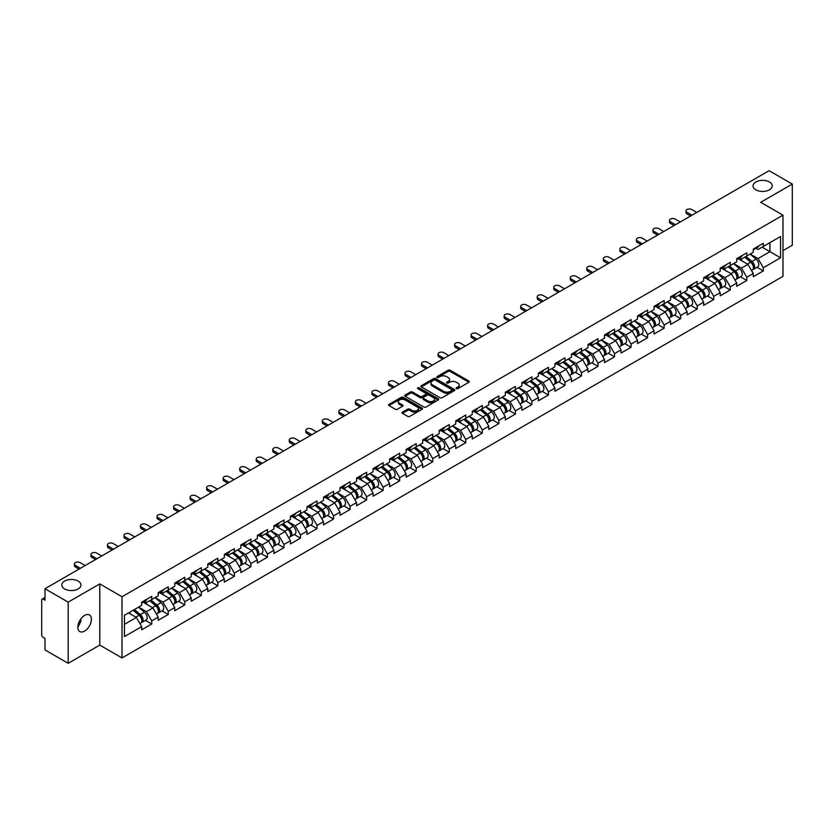 <?xml version="1.0" encoding="UTF-8"?>
<svg xmlns="http://www.w3.org/2000/svg" width="834" height="834" viewBox="0 0 834 834"><rect width="100%" height="100%" fill="white"/><g stroke="black" fill="none" stroke-linecap="round" stroke-linejoin="round"><path stroke-width="1.25" d="M755.854 189.829A9.591 5.536 180 0 1 753.039 185.919A9.591 5.536 180 0 1 758.961 180.801A9.591 5.536 180 0 1 769.417 182A9.591 5.536 180 0 1 772.221 185.919A9.591 5.536 180 0 1 766.3 191.028A9.591 5.536 180 0 1 755.854 189.829M64.583 588.929A9.591 5.536 180 0 1 61.779 585.009A9.591 5.536 180 0 1 67.7 579.901A9.591 5.536 180 0 1 78.146 581.1A9.591 5.536 180 0 1 80.961 585.009A9.591 5.536 180 0 1 75.039 590.128A9.591 5.536 180 0 1 64.583 588.929M456.396 388.634A1.032 0.594 0 0 0 457.845 388.634L468.896 382.253A1.47 0.844 0 0 0 469.333 381.649A1.47 0.844 0 0 0 468.896 381.055L450.183 370.244A1.47 0.844 0 0 0 448.098 370.244L437.047 376.624A1.032 0.594 0 0 0 438.507 377.468L439.935 376.634A4.702 2.721 0 0 1 446.586 376.634L448.15 377.541A4.702 2.721 0 0 1 449.526 379.46A4.702 2.721 0 0 1 448.15 381.378L446.722 382.212A1.032 0.594 0 0 0 448.181 383.046L449.609 382.222A4.702 2.721 0 0 1 456.261 382.222L457.824 383.119A4.702 2.721 0 0 1 459.2 385.047A4.702 2.721 0 0 1 457.824 386.966L456.396 387.789A1.032 0.594 0 0 0 456.396 388.634L456.396 387.789M80.794 618.984L80.961 621.142L77.833 627.512M84.609 615.419A9.591 5.536 -60 0 1 89.405 614.939A9.591 5.536 -60 0 1 90.875 622.623A9.591 5.536 -60 0 1 84.609 631.077A9.591 5.536 -60 0 1 79.814 631.557A9.591 5.536 -60 0 1 78.344 623.863A9.591 5.536 -60 0 1 84.609 615.419M402.436 412.152A1.47 0.844 0 0 0 402.009 412.757A1.47 0.844 0 0 0 402.436 413.362L407.69 416.385A1.47 0.844 0 0 0 409.775 416.385L422.046 409.306A1.47 0.844 0 0 0 422.473 408.702A1.47 0.844 0 0 0 422.046 408.107L403.322 397.297A1.47 0.844 0 0 0 401.248 397.297L388.967 404.375A1.47 0.844 0 0 0 388.54 404.98A1.47 0.844 0 0 0 388.967 405.585L395.316 409.244A1.47 0.844 0 0 0 397.401 409.244L402.645 406.21A1.47 0.844 0 0 0 403.083 405.616A1.47 0.844 0 0 0 402.645 405.011L399.507 403.197A3.93 2.273 0 0 1 398.35 401.592A3.93 2.273 0 0 1 400.779 399.486A3.93 2.273 0 0 1 405.063 399.986L417.396 407.096A3.93 2.273 0 0 1 418.543 408.702A3.93 2.273 0 0 1 416.114 410.797A3.93 2.273 0 0 1 411.829 410.307L409.775 409.119A1.47 0.844 0 0 0 407.69 409.119L402.436 412.152L402.436 413.362L407.69 410.349L407.69 409.119M99.767 583.915L68.19 602.138L44.984 588.741L769.094 170.689L792.3 184.085L760.723 202.308L782.98 215.162L122.014 596.758L99.767 583.915L99.767 645.089L122.014 657.932L122.014 596.758M440.039 397.714A1.47 0.844 0 0 0 442.114 397.714L454.394 390.625A1.47 0.844 0 0 0 454.822 390.031A1.47 0.844 0 0 0 454.394 389.426L435.671 378.615A1.47 0.844 0 0 0 433.586 378.615L421.316 385.704A1.47 0.844 0 0 0 420.889 386.309A1.47 0.844 0 0 0 421.316 386.903L440.039 397.714M418.136 388.853A1.032 0.594 0 0 1 419.189 388.998L438.194 399.976L425.945 407.055A1.47 0.844 0 0 1 423.87 407.055L405.147 396.244L410.401 393.231L410.401 392.011L405.147 395.045A1.47 0.844 0 0 0 404.709 395.639A1.47 0.844 0 0 0 405.147 396.244L405.147 395.045M410.401 393.231A1.47 0.844 0 0 1 412.476 393.231L412.476 392.011A1.47 0.844 0 0 0 410.401 392.011M412.476 392.011L420.065 396.39A1.47 0.844 0 0 0 422.15 396.39L425.632 394.378A1.47 0.844 0 0 0 426.059 393.784A1.47 0.844 0 0 0 425.632 393.179L417.73 388.613A1.032 0.594 0 0 1 419.189 387.779L438.215 398.767A1.47 0.844 0 0 1 438.653 399.361A1.47 0.844 0 0 1 438.215 399.966L438.215 398.767M122.014 657.932L782.98 276.335L782.98 215.162M145.45 620.381L151.736 624.009L151.736 620.83L146.44 611.656L138.6 607.131M151.736 624.009L141.665 629.826L141.665 626.647L124.454 636.582L124.454 615.294L141.665 605.359L141.665 602.169L151.736 596.362L151.736 599.542L158.199 595.81L158.199 592.63L168.27 586.823L168.27 590.003L174.733 586.271L174.733 583.091L184.794 577.274L184.794 580.454L191.257 576.721L191.257 573.542L201.328 567.735L201.328 570.915L207.791 567.183L207.791 564.003L217.851 558.186L217.851 561.365L224.315 557.633L224.315 554.454L234.385 548.647L234.385 551.827L240.849 548.094L240.849 544.915L250.909 539.098L250.909 542.288L257.372 538.556L257.372 535.376L267.443 529.559L267.443 532.738L273.906 529.006L273.906 525.827L283.967 520.02L283.967 523.199L290.43 519.467L290.43 516.288L300.501 510.471L300.501 513.65L306.964 509.918L306.964 506.738L317.035 500.932L317.035 504.111L323.488 500.379L323.488 497.2L333.558 491.382L333.558 494.572L340.022 490.84L340.022 487.661L350.092 481.844L350.092 485.023L356.556 481.291L356.556 478.111L366.616 472.305L366.616 475.484L373.079 471.752L373.079 468.572L383.15 462.755L383.15 465.935L389.614 462.203L389.614 459.023L399.674 453.216L399.674 456.396L406.137 452.664L406.137 449.484L416.208 443.667L416.208 446.857L422.671 443.125L422.671 439.935L432.731 434.128L432.731 437.308L439.195 433.576L439.195 430.396L449.265 424.589L449.265 427.769L455.729 424.037L455.729 420.857L465.789 415.04L465.789 418.22L472.252 414.488L472.252 411.308L482.323 405.501L482.323 408.681L488.787 404.949L488.787 401.769L498.847 395.952L498.847 399.142L505.31 395.41L505.31 392.22L515.381 386.413L515.381 389.593L521.844 385.861L521.844 382.681L531.915 376.874L531.915 380.054L538.378 376.322L538.378 373.142L548.438 367.325L548.438 370.504L554.902 366.772L554.902 363.593L564.972 357.786L564.972 360.966L571.436 357.233L571.436 354.054L581.496 348.237L581.496 351.427L587.96 347.695L587.96 344.505L598.03 338.698L598.03 341.877L604.494 338.145L604.494 334.966L614.554 329.159L614.554 332.339L621.017 328.606L621.017 325.427L631.088 319.61L631.088 322.789L637.551 319.057L637.551 315.877L647.611 310.071L647.611 313.25L654.075 309.518L654.075 306.339L664.145 300.521L664.145 303.701L670.609 299.979L670.609 296.789L680.669 290.983L680.669 294.162L687.133 290.43L687.133 287.25L697.203 281.444L697.203 284.623L703.667 280.891L703.667 277.712L713.737 271.894L713.737 275.074L720.201 271.342L720.201 268.162L730.261 262.356L730.261 265.535L736.724 261.803L736.724 258.623L746.795 252.806L746.795 255.986L753.258 252.254L753.258 249.074L763.319 243.267L763.319 246.447L780.541 236.502L780.541 257.8L763.319 267.735L758.023 258.561L750.183 254.036M757.032 267.287L763.319 270.914L763.319 267.735M763.319 270.914L753.258 276.732L753.258 273.552L746.795 277.284L741.489 268.1L733.649 263.575M740.509 276.836L746.795 280.464L746.795 277.284M746.795 280.464L736.724 286.271L736.724 283.091L730.261 286.823L724.965 277.649L717.125 273.114M723.975 286.375L730.261 290.003L730.261 286.823M730.261 290.003L720.201 295.82L720.201 292.63L713.737 296.362L708.431 287.188L700.591 282.663M707.451 295.914L713.737 299.542L713.737 296.362M713.737 299.542L703.667 305.359L703.667 302.179L697.203 305.911L691.907 296.737L684.068 292.202M690.917 305.463L697.203 309.091L697.203 305.911M697.203 309.091L687.133 314.898L687.133 311.718L680.669 315.45L675.373 306.276L667.534 301.752M674.383 315.002L680.669 318.63L680.669 315.45M680.669 318.63L670.609 324.447L670.609 321.267L664.145 324.999L658.85 315.815L651.01 311.291M657.859 324.551L664.145 328.179L664.145 324.999M664.145 328.179L654.075 333.986L654.075 330.806L647.611 334.538L642.316 325.364L634.476 320.84M641.325 334.09L647.611 337.718L647.611 334.538M647.611 337.718L637.551 343.535L637.551 340.345L631.088 344.077L625.792 334.903L617.952 330.379M624.802 343.629L631.088 347.267L631.088 344.077M631.088 347.267L621.017 353.074L621.017 349.894L614.554 353.626L609.258 344.452L601.418 339.918M608.267 353.178L614.554 356.806L614.554 353.626M614.554 356.806L604.494 362.613L604.494 359.433L598.03 363.165L592.734 353.991L584.884 349.467M591.744 362.717L598.03 366.345L598.03 363.165M598.03 366.345L587.96 372.162L587.96 368.982L581.496 372.715L576.2 363.53L568.361 359.006M575.21 372.266L581.496 375.894L581.496 372.715M581.496 375.894L571.436 381.701L571.436 378.521L564.972 382.253L559.666 373.079L551.827 368.555M558.686 381.805L564.972 385.433L564.972 382.253M564.972 385.433L554.902 391.25L554.902 388.06L548.438 391.792L543.143 382.618L535.303 378.094M542.152 391.344L548.438 394.982L548.438 391.792M548.438 394.982L538.378 400.789L538.378 397.609L531.915 401.342L526.608 392.168L518.769 387.633M525.629 400.893L531.915 404.521L531.915 401.342M531.915 404.521L521.844 410.328L521.844 407.148L515.381 410.881L510.085 401.707L502.245 397.182M509.094 410.432L515.381 414.06L515.381 410.881M515.381 414.06L505.31 419.877L505.31 416.698L498.847 420.43L493.551 411.245L485.711 406.721M492.56 419.982L498.847 423.609L498.847 420.43M498.847 423.609L488.787 429.416L488.787 426.237L482.323 429.969L477.027 420.795L469.188 416.27M476.037 429.52L482.323 433.148L482.323 429.969M482.323 433.148L472.252 438.965L472.252 435.775L465.789 439.508L460.493 430.334L452.654 425.809M459.503 439.059L465.789 442.698L465.789 439.508M465.789 442.698L455.729 448.504L455.729 445.325L449.265 449.057L443.969 439.883L436.13 435.348M442.979 448.609L449.265 452.236L449.265 449.057M449.265 452.236L439.195 458.043L439.195 454.864L432.731 458.596L427.435 449.422L419.596 444.897M426.445 458.147L432.731 461.775L432.731 458.596M432.731 461.775L422.671 467.593L422.671 464.413L416.208 468.145L410.912 458.961L403.062 454.436M409.921 467.697L416.208 471.325L416.208 468.145M416.208 471.325L406.137 477.131L406.137 473.952L399.674 477.684L394.378 468.51L386.538 463.985M393.387 477.236L399.674 480.864L399.674 477.684M399.674 480.864L389.614 486.681L389.614 483.501L383.15 487.223L377.844 478.049L370.004 473.524M376.864 486.775L383.15 490.413L383.15 487.223M383.15 490.413L373.079 496.22L373.079 493.04L366.616 496.772L361.32 487.598L353.48 483.063M360.33 496.324L366.616 499.952L366.616 496.772M366.616 499.952L356.556 505.758L356.556 502.579L350.092 506.311L344.786 497.137L336.946 492.613M343.806 505.863L350.092 509.491L350.092 506.311M350.092 509.491L340.022 515.308L340.022 512.128L333.558 515.86L328.262 506.676L320.423 502.151M327.272 515.412L333.558 519.04L333.558 515.86M333.558 519.04L323.488 524.847L323.488 521.667L317.035 525.399L311.728 516.225L303.889 511.701M310.738 524.951L317.035 528.579L317.035 525.399M317.035 528.579L306.964 534.396L306.964 531.216L300.501 534.938L295.205 525.764L287.365 521.24M294.214 534.49L300.501 538.128L300.501 534.938M300.501 538.128L290.43 543.935L290.43 540.755L283.967 544.487L278.671 535.313L270.831 530.778M277.68 544.039L283.967 547.667L283.967 544.487M283.967 547.667L273.906 553.474L273.906 550.294L267.443 554.026L262.147 544.852L254.307 540.328M261.157 553.578L267.443 557.206L267.443 554.026M267.443 557.206L257.372 563.023L257.372 559.843L250.909 563.576L245.613 554.401L237.773 549.867M244.623 563.127L250.909 566.755L250.909 563.576M250.909 566.755L240.849 572.562L240.849 569.382L234.385 573.114L229.089 563.94L221.239 559.416M228.099 572.666L234.385 576.294L234.385 573.114M234.385 576.294L224.315 582.111L224.315 578.932L217.851 582.664L212.555 573.479L204.716 568.955M211.565 582.215L217.851 585.843L217.851 582.664M217.851 585.843L207.791 591.65L207.791 588.47L201.328 592.203L196.032 583.029L188.182 578.494M195.041 591.754L201.328 595.382L201.328 592.203M201.328 595.382L191.257 601.199L191.257 598.009L184.794 601.741L179.498 592.567L171.658 588.043M178.507 601.293L184.794 604.921L184.794 601.741M184.794 604.921L174.733 610.738L174.733 607.559L168.27 611.291L162.964 602.117L155.124 597.582M161.984 610.842L168.27 614.47L168.27 611.291M168.27 614.47L158.199 620.277L158.199 617.097L151.736 620.83M144.386 601.418L146.44 602.596L151.736 599.542M146.44 611.656L152.903 607.923L143.01 602.211M158.199 617.097L152.903 607.923M160.92 591.879L162.964 593.057L168.27 590.003M162.964 602.117L169.427 598.385L159.544 592.672M174.733 607.559L169.427 598.385M177.444 582.33L179.498 583.519L184.794 580.454M179.498 592.567L185.961 588.835L176.068 583.133M191.257 598.009L185.961 588.835M193.978 572.791L196.032 573.969L201.328 570.915M196.032 583.029L202.485 579.296L192.602 573.584M207.791 588.47L202.485 579.296M210.512 563.242L212.555 564.43L217.851 561.365M212.555 573.479L219.019 569.747L209.125 564.045M224.315 578.932L219.019 569.747M227.036 553.703L229.089 554.881L234.385 551.827M229.089 563.94L235.553 560.208L225.66 554.495M240.849 569.382L235.553 560.208M243.57 544.164L245.613 545.342L250.909 542.288M245.613 554.401L252.077 550.669L242.194 544.956M257.372 559.843L252.077 550.669M260.093 534.615L262.147 535.803L267.443 532.738M262.147 544.852L268.611 541.12L258.717 535.407M273.906 550.294L268.611 541.12M276.627 525.076L278.671 526.254L283.967 523.199M278.671 535.313L285.134 531.581L275.251 525.868M290.43 540.755L285.134 531.581M293.151 515.527L295.205 516.715L300.501 513.65M295.205 525.764L301.668 522.032L291.775 516.329M306.964 531.216L301.668 522.032M309.685 505.988L311.728 507.166L317.035 504.111M311.728 516.225L318.192 512.493L308.309 506.78M323.488 521.667L318.192 512.493M326.209 496.449L328.262 497.627L333.558 494.572M328.262 506.676L334.726 502.954L324.833 497.241M340.022 512.128L334.726 502.954M342.743 486.9L344.786 488.088L350.092 485.023M344.786 497.137L351.25 493.405L341.367 487.692M356.556 502.579L351.25 493.405M359.266 477.361L361.32 478.539L366.616 475.484M361.32 487.598L367.784 483.866L357.89 478.153M373.079 493.04L367.784 483.866M375.8 467.811L377.844 469L383.15 465.935M377.844 478.049L384.307 474.317L374.424 468.614M389.614 483.501L384.307 474.317M392.334 458.273L394.378 459.451L399.674 456.396M394.378 468.51L400.841 464.778L390.948 459.065M406.137 473.952L400.841 464.778M408.858 448.734L410.912 449.912L416.208 446.857M410.912 458.961L417.375 455.228L407.482 449.526M422.671 464.413L417.375 455.228M425.392 439.184L427.435 440.373L432.731 437.308M427.435 449.422L433.899 445.69L424.016 439.977M439.195 454.864L433.899 445.69M441.916 429.646L443.969 430.824L449.265 427.769M443.969 439.883L450.433 436.151L440.54 430.438M455.729 445.325L450.433 436.151M458.45 420.096L460.493 421.285L465.789 418.22M460.493 430.334L466.957 426.601L457.074 420.899M472.252 435.775L466.957 426.601M474.973 410.557L477.027 411.735L482.323 408.681M477.027 420.795L483.491 417.063L473.597 411.35M488.787 426.237L483.491 417.063M491.507 401.018L493.551 402.197L498.847 399.142M493.551 411.245L500.014 407.513L490.131 401.811M505.31 416.698L500.014 407.513M508.031 391.469L510.085 392.658L515.381 389.593M510.085 401.707L516.548 397.974L506.655 392.261M521.844 407.148L516.548 397.974M524.565 381.93L526.608 383.108L531.915 380.054M526.608 392.168L533.072 388.435L523.189 382.723M538.378 397.609L533.072 388.435M541.089 372.381L543.143 373.569L548.438 370.504M543.143 382.618L549.606 378.886L539.713 373.184M554.902 388.06L549.606 378.886M557.623 362.842L559.666 364.02L564.972 360.966M559.666 373.079L566.13 369.347L556.247 363.634M571.436 378.521L566.13 369.347M574.157 353.293L576.2 354.481L581.496 351.427M576.2 363.53L582.664 359.798L572.77 354.096M587.96 368.982L582.664 359.798M590.681 343.754L592.734 344.942L598.03 341.877M592.734 353.991L599.198 350.259L589.304 344.546M604.494 359.433L599.198 350.259M607.215 334.215L609.258 335.393L614.554 332.339M609.258 344.452L615.721 340.72L605.838 335.007M621.017 349.894L615.721 340.72M623.738 324.666L625.792 325.854L631.088 322.789M625.792 334.903L632.255 331.171L622.362 325.469M637.551 340.345L632.255 331.171M640.272 315.127L642.316 316.305L647.611 313.25M642.316 325.364L648.779 321.632L638.896 315.919M654.075 330.806L648.779 321.632M656.796 305.578L658.85 306.766L664.145 303.701M658.85 315.815L665.313 312.083L655.42 306.38M670.609 321.267L665.313 312.083M673.33 296.039L675.373 297.217L680.669 294.162M675.373 306.276L681.837 302.544L671.954 296.831M687.133 311.718L681.837 302.544M689.854 286.5L691.907 287.678L697.203 284.623M691.907 296.737L698.371 293.005L688.477 287.292M703.667 302.179L698.371 293.005M706.388 276.951L708.431 278.139L713.737 275.074M708.431 287.188L714.894 283.456L705.011 277.753M720.201 292.63L714.894 283.456M722.911 267.412L724.965 268.59L730.261 265.535M724.965 277.649L731.428 273.917L721.535 268.204M736.724 283.091L731.428 273.917M739.445 257.862L741.489 259.051L746.795 255.986M741.489 268.1L747.952 264.368L738.069 258.665M753.258 273.552L747.952 264.368M755.979 248.323L758.023 249.502L763.319 246.447M758.023 258.561L769.938 251.68L769.938 242.621L780.541 236.502M762.099 247.156L780.541 257.8M782.98 250.638L792.3 245.259L792.3 184.085M68.19 602.138L68.19 663.311L44.984 649.915L44.984 638.479L43.285 637.499A2.252 1.293 -120 0 1 41.7 634.747L41.7 600.126A2.252 1.293 -120 0 1 42.169 599.093A2.252 1.293 -120 0 1 43.285 599.208L44.984 600.188L44.984 588.741M68.19 663.311L99.767 645.089M124.454 624.353L136.369 617.462L128.53 612.938M141.665 626.647L136.369 617.462M456.803 388.78L457.824 388.185A4.702 2.721 0 0 0 459.2 386.267L459.2 385.047M449.526 379.46L449.526 380.679A4.702 2.721 0 0 1 448.15 382.608L447.128 383.192M468.875 382.264L450.183 371.464A1.47 0.844 0 0 0 448.098 371.464L437.464 377.614M454.394 389.426L454.394 390.625L435.671 379.845A1.47 0.844 0 0 0 433.586 379.845L421.337 386.913L421.316 385.704M451.788 390.448A1.032 0.594 0 0 0 451.788 389.614L435.358 380.116A1.032 0.594 0 0 0 433.899 380.116L432.398 380.992A4.702 2.721 0 0 0 431.011 382.91A4.702 2.721 0 0 0 432.398 384.839L443.625 391.323A4.702 2.721 0 0 0 450.287 391.323L451.788 390.448L451.788 391.678A1.032 0.594 0 0 0 452.091 391.25L452.091 390.031M431.011 382.91L431.011 384.14A4.702 2.721 0 0 0 432.398 386.059L432.398 384.839M451.788 391.678L450.287 392.543A4.702 2.721 0 0 1 443.625 392.543L432.398 386.059M412.476 393.231L420.065 397.62A1.47 0.844 0 0 0 422.15 397.62L425.632 395.608A1.47 0.844 0 0 0 426.059 395.003L426.059 393.784M427.946 400.946A3.93 2.273 0 0 0 432.231 401.435A3.93 2.273 0 0 0 434.66 399.34A3.93 2.273 0 0 0 433.513 397.735L429.166 395.222A1.47 0.844 0 0 0 427.091 395.222L423.609 397.234A1.47 0.844 0 0 0 423.172 397.839A1.47 0.844 0 0 0 423.609 398.433L427.946 400.946L427.946 402.165A3.93 2.273 0 0 0 432.231 402.655A3.93 2.273 0 0 0 434.66 400.56L434.66 399.34M423.172 397.839L423.172 399.059A1.47 0.844 0 0 0 423.609 399.663L423.609 398.433M427.946 402.165L423.609 399.663M418.543 408.702L418.543 409.921A3.93 2.273 0 0 1 416.114 412.027A3.93 2.273 0 0 1 411.829 411.537L409.775 410.349A1.47 0.844 0 0 0 407.69 410.349M398.35 401.592L398.35 402.812A3.93 2.273 0 0 0 399.507 404.417L399.507 403.197M402.634 406.221L399.507 404.417M422.025 409.317L403.322 398.516A1.47 0.844 0 0 0 401.248 398.516L388.988 405.595M751.997 263.158L751.257 262.731M752.946 269.455A4.941 2.856 -120 0 0 753.665 269.236A4.941 2.856 -120 0 0 754.551 265.775A4.941 2.856 -120 0 0 751.976 261.469L746.013 256.445M753.665 269.236L757.741 266.88A4.941 2.856 -120 0 0 758.627 263.429A4.941 2.856 -120 0 0 756.052 259.113L750.089 254.089M744.866 257.101L751.663 262.846A2.992 1.731 60 0 1 753.279 266.536M751.486 270.487L752.393 269.966A4.941 2.856 -120 0 0 753.279 266.515A4.941 2.856 -120 0 0 750.704 262.21L744.741 257.174M743.021 261.522L738.997 258.123M696.776 212.43L691.751 209.532A3.367 1.949 0 0 0 688.071 209.105A3.367 1.949 0 0 0 685.996 210.908A3.367 1.949 0 0 0 686.976 212.284L686.976 213.869A3.367 1.949 180 0 1 685.996 212.493L685.996 210.908M690.635 215.985L686.976 213.869M754.582 248.313A4.941 2.856 60 0 1 753.665 249.658A4.941 2.856 60 0 1 753.258 249.825M758.659 245.957A4.941 2.856 60 0 1 757.741 247.302L753.665 249.658M692.011 215.182L686.976 212.284M735.463 272.697L734.723 272.27M736.412 279.004A4.941 2.856 -120 0 0 737.131 278.775A4.941 2.856 -120 0 0 738.017 275.324A4.941 2.856 -120 0 0 735.442 271.019L729.479 265.983M737.131 278.775L741.207 276.419A4.941 2.856 -120 0 0 742.104 272.968A4.941 2.856 -120 0 0 739.529 268.663L733.566 263.627M728.332 266.651L735.14 272.384A2.992 1.731 60 0 1 736.756 276.075M734.962 280.036L735.859 279.515A4.941 2.856 -120 0 0 736.745 276.054A4.941 2.856 -120 0 0 734.17 271.748L728.207 266.713M726.487 271.06L722.463 267.672M718.939 282.236L718.189 281.809M719.888 288.543A4.941 2.856 -120 0 0 720.607 288.324A4.941 2.856 -120 0 0 721.493 284.863A4.941 2.856 -120 0 0 718.918 280.558L712.955 275.522M720.607 288.324L724.683 285.968A4.941 2.856 -120 0 0 725.57 282.507A4.941 2.856 -120 0 0 722.995 278.202L717.031 273.177M711.809 276.19L718.606 281.934A2.992 1.731 60 0 1 720.222 285.624M718.428 289.575L719.335 289.054A4.941 2.856 -120 0 0 720.222 285.603A4.941 2.856 -120 0 0 717.647 281.287L711.683 276.262M709.963 280.61L705.939 277.211M702.405 291.785L701.665 291.358M703.354 298.092A4.941 2.856 -120 0 0 704.073 297.863A4.941 2.856 -120 0 0 704.959 294.412A4.941 2.856 -120 0 0 702.384 290.096L696.421 285.072M704.073 297.863L708.149 295.507A4.941 2.856 -120 0 0 709.046 292.056A4.941 2.856 -120 0 0 706.471 287.751L700.497 282.716M695.275 285.728L702.082 291.473A2.992 1.731 60 0 1 703.698 295.163M701.905 299.114L702.801 298.603A4.941 2.856 -120 0 0 703.688 295.142A4.941 2.856 -120 0 0 701.113 290.837L695.149 285.801M693.429 290.149L689.405 286.76M685.882 301.324L685.131 300.897M686.82 307.631A4.941 2.856 -120 0 0 687.539 307.412A4.941 2.856 -120 0 0 688.436 303.951A4.941 2.856 -120 0 0 685.861 299.646L679.898 294.611M687.539 307.412L691.626 305.056A4.941 2.856 -120 0 0 692.512 301.595A4.941 2.856 -120 0 0 689.937 297.29L683.974 292.254M678.74 295.278L685.548 301.011A2.992 1.731 60 0 1 687.164 304.712M685.371 308.663L686.267 308.142A4.941 2.856 -120 0 0 687.164 304.691A4.941 2.856 -120 0 0 684.589 300.376L678.626 295.351M676.906 299.698L672.882 296.299M669.348 310.873L668.607 310.446M670.296 317.17A4.941 2.856 -120 0 0 671.016 316.951A4.941 2.856 -120 0 0 671.902 313.501A4.941 2.856 -120 0 0 669.327 309.185L663.364 304.16M671.016 316.951L675.092 314.595A4.941 2.856 -120 0 0 675.978 311.145A4.941 2.856 -120 0 0 673.403 306.829L667.44 301.804M662.217 304.817L669.014 310.561A2.992 1.731 60 0 1 670.64 314.251M668.847 318.202L669.744 317.681A4.941 2.856 -120 0 0 670.63 314.23A4.941 2.856 -120 0 0 668.055 309.925L662.092 304.89M660.372 309.237L656.348 305.838M680.252 221.98L675.217 219.071A3.367 1.949 0 0 0 671.547 218.654A3.367 1.949 0 0 0 669.462 220.447A3.367 1.949 0 0 0 670.453 221.823L670.453 223.418A3.367 1.949 180 0 1 669.462 222.042L669.462 220.447M674.101 225.524L670.453 223.418M738.048 257.852A4.941 2.856 60 0 1 737.131 259.207A4.941 2.856 60 0 1 736.724 259.374M742.135 255.496A4.941 2.856 60 0 1 741.207 256.851L737.131 259.207M675.477 224.732L670.453 221.823M663.718 231.518L658.693 228.62A3.367 1.949 0 0 0 655.013 228.193A3.367 1.949 0 0 0 652.928 229.996A3.367 1.949 0 0 0 653.919 231.372L653.919 232.957A3.367 1.949 180 0 1 652.928 231.581L652.928 229.996M657.578 235.073L653.919 232.957M721.525 267.401A4.941 2.856 60 0 1 720.607 268.746A4.941 2.856 60 0 1 720.201 268.913M725.601 265.045A4.941 2.856 60 0 1 724.683 266.39L720.607 268.746M658.954 234.271L653.919 231.372M647.194 241.068L642.159 238.159A3.367 1.949 0 0 0 638.49 237.732A3.367 1.949 0 0 0 636.405 239.535A3.367 1.949 0 0 0 637.395 240.911L637.395 242.506A3.367 1.949 180 0 1 636.405 241.13L636.405 239.535M641.044 244.612L637.395 242.506M704.991 276.94A4.941 2.856 60 0 1 704.073 278.285A4.941 2.856 60 0 1 703.667 278.452M709.077 274.584A4.941 2.856 60 0 1 708.149 275.929L704.073 278.285M642.42 243.82L637.395 240.911M630.66 250.607L625.625 247.698A3.367 1.949 0 0 0 621.956 247.281A3.367 1.949 0 0 0 619.87 249.074A3.367 1.949 0 0 0 620.861 250.45L620.861 252.045A3.367 1.949 180 0 1 619.87 250.669L619.87 249.074M624.52 254.151L620.861 252.045M688.467 286.489A4.941 2.856 60 0 1 687.539 287.834A4.941 2.856 60 0 1 687.133 288.001M692.543 284.133A4.941 2.856 60 0 1 691.626 285.478L687.539 287.834M625.896 253.359L620.861 250.45M614.137 260.145L609.101 257.247A3.367 1.949 0 0 0 605.421 256.82A3.367 1.949 0 0 0 603.347 258.623A3.367 1.949 0 0 0 604.337 260L604.337 261.584A3.367 1.949 180 0 1 603.347 260.208L603.347 258.623M607.986 263.7L604.337 261.584M671.933 296.028A4.941 2.856 60 0 1 671.016 297.373A4.941 2.856 60 0 1 670.609 297.54M676.009 293.672A4.941 2.856 60 0 1 675.092 295.017L671.016 297.373M609.362 262.908L604.337 260M652.814 320.412L652.073 319.985M653.762 326.719A4.941 2.856 -120 0 0 654.481 326.49A4.941 2.856 -120 0 0 655.378 323.039A4.941 2.856 -120 0 0 652.803 318.734L646.84 313.699M654.481 326.49L658.568 324.134A4.941 2.856 -120 0 0 659.454 320.683A4.941 2.856 -120 0 0 656.879 316.378L650.916 311.343M645.683 314.366L652.49 320.1A2.992 1.731 60 0 1 654.106 323.79M652.313 327.752L653.21 327.23A4.941 2.856 -120 0 0 654.106 323.769A4.941 2.856 -120 0 0 651.531 319.464L645.568 314.439M643.848 318.776L639.824 315.388M597.603 269.695L592.567 266.786A3.367 1.949 0 0 0 588.898 266.369A3.367 1.949 0 0 0 586.813 268.162A3.367 1.949 0 0 0 587.803 269.538L587.803 271.133A3.367 1.949 180 0 1 586.813 269.757L586.813 268.162M591.462 273.239L587.803 271.133M655.409 305.567A4.941 2.856 60 0 1 654.481 306.922A4.941 2.856 60 0 1 654.075 307.089M659.486 303.211A4.941 2.856 60 0 1 658.568 304.566L654.481 306.922M592.838 272.447L587.803 269.538M636.29 329.951L635.55 329.524M637.239 336.258A4.941 2.856 -120 0 0 637.958 336.039A4.941 2.856 -120 0 0 638.844 332.578A4.941 2.856 -120 0 0 636.269 328.273L630.306 323.248M637.958 336.039L642.034 333.683A4.941 2.856 -120 0 0 642.92 330.222A4.941 2.856 -120 0 0 640.345 325.917L634.382 320.892M629.159 323.905L635.956 329.649A2.992 1.731 60 0 1 637.583 333.339M635.779 337.29L636.686 336.769A4.941 2.856 -120 0 0 637.572 333.319A4.941 2.856 -120 0 0 634.997 329.013L629.034 323.978M627.314 328.325L623.29 324.926M581.079 279.234L576.044 276.335A3.367 1.949 0 0 0 572.364 275.908A3.367 1.949 0 0 0 570.289 277.712A3.367 1.949 0 0 0 571.269 279.088L571.269 280.672A3.367 1.949 180 0 1 570.289 279.296L570.289 277.712M574.928 282.789L571.269 280.672M638.875 315.116A4.941 2.856 60 0 1 637.958 316.461A4.941 2.856 60 0 1 637.551 316.628M642.951 312.76A4.941 2.856 60 0 1 642.034 314.105L637.958 316.461M576.304 281.986L571.269 279.088M619.756 339.501L619.016 339.073M620.704 345.808A4.941 2.856 -120 0 0 621.424 345.578A4.941 2.856 -120 0 0 622.32 342.128A4.941 2.856 -120 0 0 619.735 337.822L613.772 332.787M621.424 345.578L625.51 343.222A4.941 2.856 -120 0 0 626.397 339.772A4.941 2.856 -120 0 0 623.822 335.466L617.858 330.431M612.625 333.454L619.433 339.188A2.992 1.731 60 0 1 621.049 342.878M619.255 346.829L620.152 346.318A4.941 2.856 -120 0 0 621.049 342.857A4.941 2.856 -120 0 0 618.474 338.552L612.5 333.517M610.79 337.864L606.766 334.476M564.545 288.783L559.51 285.874A3.367 1.949 0 0 0 555.84 285.447A3.367 1.949 0 0 0 553.755 287.25A3.367 1.949 0 0 0 554.746 288.627L554.746 290.222A3.367 1.949 180 0 1 553.755 288.845L553.755 287.25M558.394 292.327L554.746 290.222M622.352 324.655A4.941 2.856 60 0 1 621.424 326A4.941 2.856 60 0 1 621.017 326.167M626.428 322.299A4.941 2.856 60 0 1 625.51 323.644L621.424 326M559.781 291.535L554.746 288.627M603.232 349.039L602.492 348.612M604.181 355.347A4.941 2.856 -120 0 0 604.9 355.128A4.941 2.856 -120 0 0 605.786 351.667A4.941 2.856 -120 0 0 603.211 347.361L597.248 342.326M604.9 355.128L608.976 352.772A4.941 2.856 -120 0 0 609.862 349.31A4.941 2.856 -120 0 0 607.288 345.005L601.324 339.97M596.101 342.993L602.899 348.727A2.992 1.731 60 0 1 604.514 352.428M602.721 356.379L603.628 355.857A4.941 2.856 -120 0 0 604.514 352.407A4.941 2.856 -120 0 0 601.939 348.091L595.976 343.066M594.256 347.413L590.232 344.015M548.011 298.322L542.986 295.413A3.367 1.949 0 0 0 539.306 294.996A3.367 1.949 0 0 0 537.232 296.789A3.367 1.949 0 0 0 538.211 298.165L538.211 299.76A3.367 1.949 180 0 1 537.232 298.384L537.232 296.789M541.871 301.866L538.211 299.76M605.818 334.205A4.941 2.856 60 0 1 604.9 335.549A4.941 2.856 60 0 1 604.494 335.716M609.894 331.849A4.941 2.856 60 0 1 608.976 333.193L604.9 335.549M543.247 301.074L538.211 298.165M586.698 358.589L585.958 358.161M587.647 364.885A4.941 2.856 -120 0 0 588.366 364.666A4.941 2.856 -120 0 0 589.252 361.216A4.941 2.856 -120 0 0 586.677 356.9L580.714 351.875M588.366 364.666L592.442 362.31A4.941 2.856 -120 0 0 593.339 358.86A4.941 2.856 -120 0 0 590.764 354.544L584.801 349.519M579.567 352.532L586.375 358.276A2.992 1.731 60 0 1 587.991 361.966M586.198 365.918L587.094 365.396A4.941 2.856 -120 0 0 587.98 361.946A4.941 2.856 -120 0 0 585.405 357.64L579.442 352.605M577.722 356.952L573.698 353.553M531.487 307.861L526.452 304.963A3.367 1.949 0 0 0 522.782 304.535A3.367 1.949 0 0 0 520.697 306.339A3.367 1.949 0 0 0 521.688 307.715L521.688 309.299A3.367 1.949 180 0 1 520.697 307.923L520.697 306.339M525.337 311.416L521.688 309.299M589.284 343.744A4.941 2.856 60 0 1 588.366 345.088A4.941 2.856 60 0 1 587.96 345.255M593.37 341.387A4.941 2.856 60 0 1 592.442 342.732L588.366 345.088M526.723 310.623L521.688 307.715M570.175 368.128L569.434 367.7M571.123 374.435A4.941 2.856 -120 0 0 571.843 374.205A4.941 2.856 -120 0 0 572.729 370.755A4.941 2.856 -120 0 0 570.154 366.449L564.191 361.414M571.843 374.205L575.919 371.849A4.941 2.856 -120 0 0 576.805 368.399A4.941 2.856 -120 0 0 574.23 364.093L568.267 359.058M563.044 362.081L569.841 367.815A2.992 1.731 60 0 1 571.457 371.505M569.664 375.467L570.571 374.946A4.941 2.856 -120 0 0 571.457 371.484A4.941 2.856 -120 0 0 568.882 367.179L562.919 362.154M561.199 366.491L557.175 363.103M514.953 317.41L509.928 314.501A3.367 1.949 0 0 0 506.248 314.084A3.367 1.949 0 0 0 504.174 315.877A3.367 1.949 0 0 0 505.154 317.254L505.154 318.849A3.367 1.949 180 0 1 504.174 317.473L504.174 315.877M508.813 320.954L505.154 318.849M572.76 353.282A4.941 2.856 60 0 1 571.843 354.638A4.941 2.856 60 0 1 571.436 354.804M576.836 350.926A4.941 2.856 60 0 1 575.919 352.282L571.843 354.638M510.189 320.162L505.154 317.254M553.64 377.666L552.9 377.239M554.589 383.974A4.941 2.856 -120 0 0 555.308 383.755A4.941 2.856 -120 0 0 556.195 380.294A4.941 2.856 -120 0 0 553.62 375.988L547.657 370.963M555.308 383.755L559.385 381.399A4.941 2.856 -120 0 0 560.281 377.938A4.941 2.856 -120 0 0 557.706 373.632L551.743 368.607M546.51 371.62L553.317 377.364A2.992 1.731 60 0 1 554.933 381.055M553.14 385.006L554.037 384.484A4.941 2.856 -120 0 0 554.923 381.034A4.941 2.856 -120 0 0 552.348 376.728L546.385 371.693M544.665 376.04L540.64 372.642M498.43 326.949L493.394 324.051A3.367 1.949 0 0 0 489.725 323.623A3.367 1.949 0 0 0 487.64 325.427A3.367 1.949 0 0 0 488.63 326.803L488.63 328.387A3.367 1.949 180 0 1 487.64 327.011L487.64 325.427M492.279 330.504L488.63 328.387M556.226 362.832A4.941 2.856 60 0 1 555.308 364.177A4.941 2.856 60 0 1 554.902 364.343M560.312 360.476A4.941 2.856 60 0 1 559.385 361.82L555.308 364.177M493.655 329.701L488.63 326.803M537.117 387.216L536.366 386.788M538.066 393.523A4.941 2.856 -120 0 0 538.785 393.294A4.941 2.856 -120 0 0 539.671 389.843A4.941 2.856 -120 0 0 537.096 385.537L531.133 380.502M538.785 393.294L542.861 390.938A4.941 2.856 -120 0 0 543.747 387.487A4.941 2.856 -120 0 0 541.172 383.181L535.209 378.146M529.986 381.169L536.783 386.903A2.992 1.731 60 0 1 538.399 390.593M536.606 394.545L537.513 394.034A4.941 2.856 -120 0 0 538.399 390.573A4.941 2.856 -120 0 0 535.824 386.267L529.861 381.232M528.141 385.579L524.117 382.191M481.896 336.498L476.871 333.59A3.367 1.949 0 0 0 473.191 333.173A3.367 1.949 0 0 0 471.106 334.966A3.367 1.949 0 0 0 472.096 336.342L472.096 337.937A3.367 1.949 180 0 1 471.106 336.561L471.106 334.966M475.755 340.043L472.096 337.937M539.702 372.371A4.941 2.856 60 0 1 538.785 373.715A4.941 2.856 60 0 1 538.378 373.882M543.778 370.015A4.941 2.856 60 0 1 542.861 371.359L538.785 373.715M477.131 339.25L472.096 336.342M520.583 396.755L519.843 396.327M521.531 403.062A4.941 2.856 -120 0 0 522.251 402.843A4.941 2.856 -120 0 0 523.137 399.382A4.941 2.856 -120 0 0 520.562 395.076L514.599 390.041M522.251 402.843L526.327 400.487A4.941 2.856 -120 0 0 527.224 397.026A4.941 2.856 -120 0 0 524.649 392.72L518.675 387.685M513.452 390.708L520.26 396.442A2.992 1.731 60 0 1 521.875 400.143M520.082 404.094L520.979 403.573A4.941 2.856 -120 0 0 521.865 400.122A4.941 2.856 -120 0 0 519.29 395.806L513.327 390.781M511.607 395.128L507.583 391.73M465.372 346.037L460.337 343.128A3.367 1.949 0 0 0 456.667 342.711A3.367 1.949 0 0 0 454.582 344.505A3.367 1.949 0 0 0 455.572 345.881L455.572 347.476A3.367 1.949 180 0 1 454.582 346.1L454.582 344.505M459.221 349.582L455.572 347.476M523.168 381.92A4.941 2.856 60 0 1 522.251 383.265A4.941 2.856 60 0 1 521.844 383.432M527.255 379.564A4.941 2.856 60 0 1 526.327 380.909L522.251 383.265M460.597 348.789L455.572 345.881M504.059 406.304L503.309 405.877M504.997 412.601A4.941 2.856 -120 0 0 505.717 412.382A4.941 2.856 -120 0 0 506.613 408.931A4.941 2.856 -120 0 0 504.038 404.615L498.075 399.59M505.717 412.382L509.803 410.026A4.941 2.856 -120 0 0 510.689 406.575A4.941 2.856 -120 0 0 508.114 402.259L502.151 397.234M496.918 400.247L503.726 405.991A2.992 1.731 60 0 1 505.341 409.682M503.548 413.633L504.445 413.111A4.941 2.856 -120 0 0 505.341 409.661A4.941 2.856 -120 0 0 502.766 405.355L496.803 400.32M495.083 404.667L491.059 401.269M448.838 355.586L443.803 352.678A3.367 1.949 0 0 0 440.133 352.25A3.367 1.949 0 0 0 438.048 354.054A3.367 1.949 0 0 0 439.038 355.43L439.038 357.015A3.367 1.949 180 0 1 438.048 355.638L438.048 354.054M442.698 359.131L439.038 357.015M506.645 391.459A4.941 2.856 60 0 1 505.717 392.804A4.941 2.856 60 0 1 505.31 392.97M510.721 389.103A4.941 2.856 60 0 1 509.803 390.448L505.717 392.804M444.074 358.339L439.038 355.43M487.525 415.843L486.785 415.415M488.474 422.15A4.941 2.856 -120 0 0 489.193 421.921A4.941 2.856 -120 0 0 490.079 418.47A4.941 2.856 -120 0 0 487.504 414.164L481.541 409.129M489.193 421.921L493.269 419.565A4.941 2.856 -120 0 0 494.155 416.114A4.941 2.856 -120 0 0 491.58 411.808L485.617 406.773M480.394 409.796L487.192 415.53A2.992 1.731 60 0 1 488.818 419.221M487.025 423.182L487.921 422.661A4.941 2.856 -120 0 0 488.807 419.2A4.941 2.856 -120 0 0 486.232 414.894L480.269 409.869M478.549 414.206L474.525 410.818M432.314 365.125L427.279 362.217A3.367 1.949 0 0 0 423.599 361.8A3.367 1.949 0 0 0 421.524 363.593A3.367 1.949 0 0 0 422.515 364.969L422.515 366.564A3.367 1.949 180 0 1 421.524 365.188L421.524 363.593M426.164 368.67L422.515 366.564M490.111 400.998A4.941 2.856 60 0 1 489.193 402.353A4.941 2.856 60 0 1 488.787 402.52M494.197 398.642A4.941 2.856 60 0 1 493.269 399.997L489.193 402.353M427.54 367.877L422.515 364.969M470.991 425.392L470.251 424.954M471.94 431.689A4.941 2.856 -120 0 0 472.659 431.47A4.941 2.856 -120 0 0 473.556 428.009A4.941 2.856 -120 0 0 470.981 423.703L465.018 418.678M472.659 431.47L476.746 429.114A4.941 2.856 -120 0 0 477.632 425.653A4.941 2.856 -120 0 0 475.057 421.347L469.094 416.322M463.86 419.335L470.668 425.079A2.992 1.731 60 0 1 472.284 428.77M470.491 432.721L471.387 432.2A4.941 2.856 -120 0 0 472.284 428.749A4.941 2.856 -120 0 0 469.709 424.443L463.746 419.408M462.026 423.755L458.002 420.357M415.78 374.664L410.745 371.766A3.367 1.949 0 0 0 407.075 371.338A3.367 1.949 0 0 0 404.99 373.142A3.367 1.949 0 0 0 405.981 374.518L405.981 376.103A3.367 1.949 180 0 1 404.99 374.727L404.99 373.142M409.64 378.219L405.981 376.103M473.587 410.547A4.941 2.856 60 0 1 472.659 411.892A4.941 2.856 60 0 1 472.252 412.059M477.663 408.191A4.941 2.856 60 0 1 476.746 409.536L472.659 411.892M411.016 377.416L405.981 374.518M454.467 434.931L453.727 434.504M455.416 441.238A4.941 2.856 -120 0 0 456.135 441.009A4.941 2.856 -120 0 0 457.022 437.558A4.941 2.856 -120 0 0 454.447 433.253L448.483 428.217M456.135 441.009L460.212 438.653A4.941 2.856 -120 0 0 461.098 435.202A4.941 2.856 -120 0 0 458.523 430.897L452.56 425.861M447.337 428.884L454.134 434.618A2.992 1.731 60 0 1 455.76 438.309M453.957 442.27L454.864 441.749A4.941 2.856 -120 0 0 455.75 438.288A4.941 2.856 -120 0 0 453.175 433.982L447.212 428.947M445.492 433.294L441.467 429.906M399.257 384.213L394.221 381.305A3.367 1.949 0 0 0 390.541 380.888A3.367 1.949 0 0 0 388.467 382.681A3.367 1.949 0 0 0 389.447 384.057L389.447 385.652A3.367 1.949 180 0 1 388.467 384.276L388.467 382.681M393.106 387.758L389.447 385.652M457.053 420.086A4.941 2.856 60 0 1 456.135 421.431A4.941 2.856 60 0 1 455.729 421.608M461.129 417.73A4.941 2.856 60 0 1 460.212 419.085L456.135 421.431M394.482 386.966L389.447 384.057M437.933 444.47L437.193 444.042M438.882 450.777A4.941 2.856 -120 0 0 439.601 450.558A4.941 2.856 -120 0 0 440.498 447.097A4.941 2.856 -120 0 0 437.913 442.791L431.949 437.756M439.601 450.558L443.688 448.202A4.941 2.856 -120 0 0 444.574 444.741A4.941 2.856 -120 0 0 441.999 440.435L436.036 435.4M430.803 438.423L437.61 444.168A2.992 1.731 60 0 1 439.226 447.858M437.433 451.809L438.33 451.288A4.941 2.856 -120 0 0 439.226 447.837A4.941 2.856 -120 0 0 436.651 443.521L430.688 438.496M428.968 442.844L424.944 439.445M382.723 393.752L377.687 390.844A3.367 1.949 0 0 0 374.018 390.427A3.367 1.949 0 0 0 371.933 392.22A3.367 1.949 0 0 0 372.923 393.596L372.923 395.191A3.367 1.949 180 0 1 371.933 393.815L371.933 392.22M376.582 397.297L372.923 395.191M440.529 429.635A4.941 2.856 60 0 1 439.601 430.98A4.941 2.856 60 0 1 439.195 431.147M444.605 427.279A4.941 2.856 60 0 1 443.688 428.624L439.601 430.98M377.958 396.504L372.923 393.596M421.41 454.019L420.67 453.592M422.358 460.316A4.941 2.856 -120 0 0 423.078 460.097A4.941 2.856 -120 0 0 423.964 456.646A4.941 2.856 -120 0 0 421.389 452.33L415.426 447.305M423.078 460.097L427.154 457.741A4.941 2.856 -120 0 0 428.04 454.29A4.941 2.856 -120 0 0 425.465 449.974L419.502 444.949M414.279 447.962L421.076 453.706A2.992 1.731 60 0 1 422.692 457.397M420.899 461.348L421.806 460.827A4.941 2.856 -120 0 0 422.692 457.376A4.941 2.856 -120 0 0 420.117 453.071L414.154 448.035M412.434 452.382L408.41 448.984M366.189 403.302L361.164 400.393A3.367 1.949 0 0 0 357.484 399.966A3.367 1.949 0 0 0 355.409 401.769A3.367 1.949 0 0 0 356.389 403.145L356.389 404.73A3.367 1.949 180 0 1 355.409 403.354L355.409 401.769M360.048 406.846L356.389 404.73M423.995 439.174A4.941 2.856 60 0 1 423.078 440.519A4.941 2.856 60 0 1 422.671 440.686M428.071 436.818A4.941 2.856 60 0 1 427.154 438.163L423.078 440.519M361.424 406.054L356.389 403.145M404.876 463.558L404.136 463.131M405.824 469.865A4.941 2.856 -120 0 0 406.544 469.636A4.941 2.856 -120 0 0 407.43 466.185A4.941 2.856 -120 0 0 404.855 461.88L398.892 456.844M406.544 469.636L410.62 467.29A4.941 2.856 -120 0 0 411.516 463.829A4.941 2.856 -120 0 0 408.941 459.524L402.978 454.488M397.745 457.512L404.553 463.245A2.992 1.731 60 0 1 406.168 466.946M404.375 470.897L405.272 470.376A4.941 2.856 -120 0 0 406.158 466.915A4.941 2.856 -120 0 0 403.583 462.609L397.62 457.585M395.9 461.932L391.876 458.533M349.665 412.84L344.63 409.932A3.367 1.949 0 0 0 340.96 409.515A3.367 1.949 0 0 0 338.875 411.308A3.367 1.949 0 0 0 339.865 412.684L339.865 414.279A3.367 1.949 180 0 1 338.875 412.903L338.875 411.308M343.514 416.385L339.865 414.279M407.461 448.713A4.941 2.856 60 0 1 406.544 450.068A4.941 2.856 60 0 1 406.137 450.235M411.548 446.357A4.941 2.856 60 0 1 410.62 447.712L406.544 450.068M344.901 415.593L339.865 412.684M388.352 473.107L387.612 472.669M389.301 479.404A4.941 2.856 -120 0 0 390.02 479.185A4.941 2.856 -120 0 0 390.906 475.724A4.941 2.856 -120 0 0 388.331 471.418L382.368 466.394M390.02 479.185L394.096 476.829A4.941 2.856 -120 0 0 394.982 473.368A4.941 2.856 -120 0 0 392.407 469.062L386.444 464.038M381.221 467.05L388.018 472.795A2.992 1.731 60 0 1 389.634 476.485M387.841 480.436L388.748 479.915A4.941 2.856 -120 0 0 389.634 476.464A4.941 2.856 -120 0 0 387.059 472.159L381.096 467.123M379.376 471.471L375.352 468.072M333.131 422.379L328.106 419.481A3.367 1.949 0 0 0 324.426 419.054A3.367 1.949 0 0 0 322.351 420.857A3.367 1.949 0 0 0 323.331 422.233L323.331 423.818A3.367 1.949 180 0 1 322.351 422.442L322.351 420.857M326.991 425.934L323.331 423.818M390.938 458.262A4.941 2.856 60 0 1 390.02 459.607A4.941 2.856 60 0 1 389.614 459.774M395.014 455.906A4.941 2.856 60 0 1 394.096 457.251L390.02 459.607M328.367 425.132L323.331 422.233M371.818 482.646L371.078 482.219M372.767 488.953A4.941 2.856 -120 0 0 373.486 488.724A4.941 2.856 -120 0 0 374.372 485.273A4.941 2.856 -120 0 0 371.797 480.968L365.834 475.933M373.486 488.724L377.562 486.368A4.941 2.856 -120 0 0 378.459 482.917A4.941 2.856 -120 0 0 375.884 478.612L369.921 473.576M364.687 476.6L371.495 482.333A2.992 1.731 60 0 1 373.111 486.024M371.318 489.985L372.214 489.464A4.941 2.856 -120 0 0 373.1 486.003A4.941 2.856 -120 0 0 370.525 481.698L364.562 476.662M362.842 481.009L358.818 477.621M316.607 431.929L311.572 429.02A3.367 1.949 0 0 0 307.902 428.603A3.367 1.949 0 0 0 305.817 430.396A3.367 1.949 0 0 0 306.808 431.772L306.808 433.367A3.367 1.949 180 0 1 305.817 431.991L305.817 430.396M310.457 435.473L306.808 433.367M374.403 467.801A4.941 2.856 60 0 1 373.486 469.146A4.941 2.856 60 0 1 373.079 469.323M378.49 465.445A4.941 2.856 60 0 1 377.562 466.8L373.486 469.146M311.833 434.681L306.808 431.772M355.294 492.185L354.554 491.758M356.243 498.492A4.941 2.856 -120 0 0 356.962 498.273A4.941 2.856 -120 0 0 357.849 494.812A4.941 2.856 -120 0 0 355.274 490.507L349.31 485.471M356.962 498.273L361.039 495.917A4.941 2.856 -120 0 0 361.925 492.456A4.941 2.856 -120 0 0 359.35 488.151L353.387 483.115M348.164 486.139L354.961 491.883A2.992 1.731 60 0 1 356.577 495.573M354.784 499.524L355.691 499.003A4.941 2.856 -120 0 0 356.577 495.552A4.941 2.856 -120 0 0 354.002 491.236L348.039 486.212M346.318 490.559L342.294 487.16M300.073 441.467L295.048 438.559A3.367 1.949 0 0 0 291.368 438.142A3.367 1.949 0 0 0 289.283 439.935A3.367 1.949 0 0 0 290.274 441.322L290.274 442.906A3.367 1.949 180 0 1 289.283 441.53L289.283 439.935M293.933 445.022L290.274 442.906M357.88 477.35A4.941 2.856 60 0 1 356.962 478.695A4.941 2.856 60 0 1 356.556 478.862M361.956 474.994A4.941 2.856 60 0 1 361.039 476.339L356.962 478.695M295.309 444.22L290.274 441.322M338.76 501.734L338.02 501.307M339.709 508.031A4.941 2.856 -120 0 0 340.428 507.812A4.941 2.856 -120 0 0 341.314 504.361A4.941 2.856 -120 0 0 338.74 500.046L332.776 495.021M340.428 507.812L344.505 505.456A4.941 2.856 -120 0 0 345.401 502.005A4.941 2.856 -120 0 0 342.826 497.7L336.863 492.665M331.63 495.677L338.437 501.422A2.992 1.731 60 0 1 340.053 505.112M338.26 509.063L339.157 508.542A4.941 2.856 -120 0 0 340.043 505.091A4.941 2.856 -120 0 0 337.468 500.786L331.505 495.75M329.784 500.098L325.76 496.699M283.55 451.017L278.514 448.108A3.367 1.949 0 0 0 274.845 447.681A3.367 1.949 0 0 0 272.76 449.484A3.367 1.949 0 0 0 273.75 450.86L273.75 452.445A3.367 1.949 180 0 1 272.76 451.069L272.76 449.484M277.399 454.561L273.75 452.445M341.346 486.889A4.941 2.856 60 0 1 340.428 488.234A4.941 2.856 60 0 1 340.022 488.401M345.432 484.533A4.941 2.856 60 0 1 344.505 485.878L340.428 488.234M278.775 453.769L273.75 450.86M322.237 511.273L321.486 510.846M323.185 517.58A4.941 2.856 -120 0 0 323.894 517.351A4.941 2.856 -120 0 0 324.791 513.9A4.941 2.856 -120 0 0 322.216 509.595L316.253 504.56M323.894 517.351L327.981 515.005A4.941 2.856 -120 0 0 328.867 511.544A4.941 2.856 -120 0 0 326.292 507.239L320.329 502.204M315.096 505.227L321.903 510.961A2.992 1.731 60 0 1 323.519 514.661M321.726 518.612L322.622 518.091A4.941 2.856 -120 0 0 323.519 514.63A4.941 2.856 -120 0 0 320.944 510.325L314.981 505.3M313.261 509.647L309.237 506.248M267.016 460.556L261.98 457.647A3.367 1.949 0 0 0 258.311 457.23A3.367 1.949 0 0 0 256.226 459.023A3.367 1.949 0 0 0 257.216 460.399L257.216 461.994A3.367 1.949 180 0 1 256.226 460.618L256.226 459.023M260.875 464.1L257.216 461.994M324.822 496.428A4.941 2.856 60 0 1 323.894 497.783A4.941 2.856 60 0 1 323.488 497.95M328.898 494.082A4.941 2.856 60 0 1 327.981 495.427L323.894 497.783M262.251 463.308L257.216 460.399M305.703 520.823L304.963 520.395M306.651 527.119A4.941 2.856 -120 0 0 307.371 526.9A4.941 2.856 -120 0 0 308.257 523.439A4.941 2.856 -120 0 0 305.682 519.134L299.719 514.109M307.371 526.9L311.447 524.544A4.941 2.856 -120 0 0 312.333 521.094A4.941 2.856 -120 0 0 309.758 516.778L303.795 511.753M298.572 514.766L305.369 520.51A2.992 1.731 60 0 1 306.995 524.2M305.202 528.151L306.099 527.63A4.941 2.856 -120 0 0 306.985 524.179A4.941 2.856 -120 0 0 304.41 519.874L298.447 514.839M296.727 519.186L292.703 515.787M250.492 470.095L245.457 467.196A3.367 1.949 0 0 0 241.777 466.769A3.367 1.949 0 0 0 239.702 468.572A3.367 1.949 0 0 0 240.692 469.949L240.692 471.533A3.367 1.949 180 0 1 239.702 470.157L239.702 468.572M244.341 473.649L240.692 471.533M308.288 505.977A4.941 2.856 60 0 1 307.371 507.322A4.941 2.856 60 0 1 306.964 507.489M312.375 503.621A4.941 2.856 60 0 1 311.447 504.966L307.371 507.322M245.717 472.847L240.692 469.949M289.169 530.361L288.428 529.934M290.117 536.669A4.941 2.856 -120 0 0 290.837 536.439A4.941 2.856 -120 0 0 291.733 532.989A4.941 2.856 -120 0 0 289.158 528.683L283.195 523.648M290.837 536.439L294.923 534.083A4.941 2.856 -120 0 0 295.809 530.632A4.941 2.856 -120 0 0 293.234 526.327L287.271 521.292M282.038 524.315L288.845 530.049A2.992 1.731 60 0 1 290.461 533.739M288.668 537.701L289.565 537.179A4.941 2.856 -120 0 0 290.461 533.718A4.941 2.856 -120 0 0 287.886 529.413L281.923 524.377M280.203 528.725L276.179 525.337M233.958 479.644L228.923 476.735A3.367 1.949 0 0 0 225.253 476.318A3.367 1.949 0 0 0 223.168 478.111A3.367 1.949 0 0 0 224.158 479.487L224.158 481.082A3.367 1.949 180 0 1 223.168 479.706L223.168 478.111M227.818 483.188L224.158 481.082M291.764 515.516A4.941 2.856 60 0 1 290.837 516.871A4.941 2.856 60 0 1 290.43 517.038M295.841 513.16A4.941 2.856 60 0 1 294.923 514.515L290.837 516.871M229.194 482.396L224.158 479.487M272.645 539.9L271.905 539.473M273.594 546.207A4.941 2.856 -120 0 0 274.313 545.989A4.941 2.856 -120 0 0 275.199 542.527A4.941 2.856 -120 0 0 272.624 538.222L266.661 533.187M274.313 545.989L278.389 543.632A4.941 2.856 -120 0 0 279.275 540.171A4.941 2.856 -120 0 0 276.7 535.866L270.737 530.841M265.514 533.854L272.311 539.598A2.992 1.731 60 0 1 273.938 543.288M272.134 547.24L273.041 546.718A4.941 2.856 -120 0 0 273.927 543.268A4.941 2.856 -120 0 0 271.352 538.952L265.389 533.927M263.669 538.274L259.645 534.875M217.434 489.183L212.399 486.274A3.367 1.949 0 0 0 208.719 485.857A3.367 1.949 0 0 0 206.644 487.661A3.367 1.949 0 0 0 207.624 489.037L207.624 490.621A3.367 1.949 180 0 1 206.644 489.245L206.644 487.661M211.283 492.738L207.624 490.621M275.23 525.066A4.941 2.856 60 0 1 274.313 526.41A4.941 2.856 60 0 1 273.906 526.577M279.307 522.709A4.941 2.856 60 0 1 278.389 524.054L274.313 526.41M212.66 491.935L207.624 489.037M256.111 549.45L255.371 549.022M257.06 555.746A4.941 2.856 -120 0 0 257.779 555.527A4.941 2.856 -120 0 0 258.676 552.077A4.941 2.856 -120 0 0 256.101 547.761L250.127 542.736M257.779 555.527L261.866 553.171A4.941 2.856 -120 0 0 262.752 549.721A4.941 2.856 -120 0 0 260.177 545.415L254.214 540.38M248.98 543.393L255.788 549.137A2.992 1.731 60 0 1 257.404 552.827M255.611 556.778L256.507 556.268A4.941 2.856 -120 0 0 257.404 552.806A4.941 2.856 -120 0 0 254.829 548.501L248.866 543.466M247.145 547.813L243.121 544.414M200.9 498.732L195.865 495.823A3.367 1.949 0 0 0 192.195 495.396A3.367 1.949 0 0 0 190.11 497.2A3.367 1.949 0 0 0 191.101 498.576L191.101 500.171A3.367 1.949 180 0 1 190.11 498.784L190.11 497.2M194.76 502.276L191.101 500.171M258.707 534.604A4.941 2.856 60 0 1 257.779 535.949A4.941 2.856 60 0 1 257.372 536.116M262.783 532.248A4.941 2.856 60 0 1 261.866 533.593L257.779 535.949M196.136 501.484L191.101 498.576M239.587 558.989L238.847 558.561M240.536 565.296A4.941 2.856 -120 0 0 241.255 565.077A4.941 2.856 -120 0 0 242.141 561.616A4.941 2.856 -120 0 0 239.567 557.31L233.603 552.275M241.255 565.077L245.332 562.721A4.941 2.856 -120 0 0 246.218 559.26A4.941 2.856 -120 0 0 243.643 554.954L237.68 549.919M232.457 552.942L239.254 558.676A2.992 1.731 60 0 1 240.87 562.377M239.077 566.328L239.983 565.806A4.941 2.856 -120 0 0 240.87 562.345A4.941 2.856 -120 0 0 238.295 558.04L232.332 553.015M230.611 557.362L226.587 553.964M184.366 508.271L179.341 505.362A3.367 1.949 0 0 0 175.661 504.945A3.367 1.949 0 0 0 173.587 506.738A3.367 1.949 0 0 0 174.567 508.114L174.567 509.71A3.367 1.949 180 0 1 173.587 508.333L173.587 506.738M178.226 511.815L174.567 509.71M242.173 544.143A4.941 2.856 60 0 1 241.255 545.499A4.941 2.856 60 0 1 240.849 545.665M246.249 541.798A4.941 2.856 60 0 1 245.332 543.143L241.255 545.499M179.602 511.023L174.567 508.114M223.053 568.538L222.313 568.11M224.002 574.834A4.941 2.856 -120 0 0 224.721 574.616A4.941 2.856 -120 0 0 225.607 571.154A4.941 2.856 -120 0 0 223.032 566.849L217.069 561.824M224.721 574.616L228.797 572.26A4.941 2.856 -120 0 0 229.694 568.809A4.941 2.856 -120 0 0 227.119 564.493L221.156 559.468M215.923 562.481L222.73 568.225A2.992 1.731 60 0 1 224.346 571.916M222.553 575.867L223.449 575.345A4.941 2.856 -120 0 0 224.336 571.895A4.941 2.856 -120 0 0 221.761 567.589L215.797 562.554M214.077 566.901L210.053 563.503M167.843 517.81L162.807 514.912A3.367 1.949 0 0 0 159.138 514.484A3.367 1.949 0 0 0 157.053 516.288A3.367 1.949 0 0 0 158.043 517.664L158.043 519.248A3.367 1.949 180 0 1 157.053 517.872L157.053 516.288M161.692 521.365L158.043 519.248M225.639 553.693A4.941 2.856 60 0 1 224.721 555.037A4.941 2.856 60 0 1 224.315 555.204M229.725 551.337A4.941 2.856 60 0 1 228.797 552.681L224.721 555.037M163.078 520.562L158.043 517.664M206.53 578.077L205.79 577.649M207.478 584.384A4.941 2.856 -120 0 0 208.198 584.154A4.941 2.856 -120 0 0 209.084 580.704A4.941 2.856 -120 0 0 206.509 576.398L200.546 571.363M208.198 584.154L212.274 581.798A4.941 2.856 -120 0 0 213.16 578.348A4.941 2.856 -120 0 0 210.585 574.042L204.622 569.007M199.399 572.03L206.196 577.764A2.992 1.731 60 0 1 207.812 581.454M206.019 585.416L206.926 584.895A4.941 2.856 -120 0 0 207.812 581.434A4.941 2.856 -120 0 0 205.237 577.128L199.274 572.093M197.554 576.44L193.53 573.052M151.308 527.359L146.284 524.45A3.367 1.949 0 0 0 142.604 524.033A3.367 1.949 0 0 0 140.529 525.827A3.367 1.949 0 0 0 141.509 527.203L141.509 528.798A3.367 1.949 180 0 1 140.529 527.422L140.529 525.827M145.168 530.904L141.509 528.798M209.115 563.231A4.941 2.856 60 0 1 208.198 564.587A4.941 2.856 60 0 1 207.791 564.754M213.191 560.875A4.941 2.856 60 0 1 212.274 562.231L208.198 564.587M146.544 530.111L141.509 527.203M189.996 587.616L189.255 587.188M190.944 593.923A4.941 2.856 -120 0 0 191.664 593.704A4.941 2.856 -120 0 0 192.55 590.243A4.941 2.856 -120 0 0 189.975 585.937L184.012 580.902M191.664 593.704L195.74 591.348A4.941 2.856 -120 0 0 196.636 587.887A4.941 2.856 -120 0 0 194.061 583.581L188.098 578.556M182.865 581.569L189.672 587.313A2.992 1.731 60 0 1 191.288 591.004M189.495 594.955L190.392 594.433A4.941 2.856 -120 0 0 191.278 590.983A4.941 2.856 -120 0 0 188.703 586.667L182.74 581.642M181.02 585.989L176.996 582.591M134.785 536.898L129.75 534A3.367 1.949 0 0 0 126.08 533.572A3.367 1.949 0 0 0 123.995 535.376A3.367 1.949 0 0 0 124.985 536.752L124.985 538.337A3.367 1.949 180 0 1 123.995 536.96L123.995 535.376M128.634 540.453L124.985 538.337M192.581 572.781A4.941 2.856 60 0 1 191.664 574.126A4.941 2.856 60 0 1 191.257 574.292M196.668 570.425A4.941 2.856 60 0 1 195.74 571.77L191.664 574.126M130.01 539.65L124.985 536.752M173.472 597.165L172.732 596.737M174.421 603.472A4.941 2.856 -120 0 0 175.14 603.243A4.941 2.856 -120 0 0 176.026 599.792A4.941 2.856 -120 0 0 173.451 595.476L167.488 590.451M175.14 603.243L179.216 600.887A4.941 2.856 -120 0 0 180.102 597.436A4.941 2.856 -120 0 0 177.527 593.13L171.564 588.095M166.341 591.108L173.138 596.852A2.992 1.731 60 0 1 174.754 600.543M172.961 604.494L173.868 603.983A4.941 2.856 -120 0 0 174.754 600.522A4.941 2.856 -120 0 0 172.179 596.216L166.216 591.181M164.496 595.528L160.472 592.14M118.251 546.447L113.226 543.539A3.367 1.949 0 0 0 109.546 543.111A3.367 1.949 0 0 0 107.461 544.915A3.367 1.949 0 0 0 108.451 546.291L108.451 547.886A3.367 1.949 180 0 1 107.461 546.51L107.461 544.915M112.11 549.992L108.451 547.886M176.057 582.32A4.941 2.856 60 0 1 175.14 583.664A4.941 2.856 60 0 1 174.733 583.831M180.134 579.964A4.941 2.856 60 0 1 179.216 581.308L175.14 583.664M113.487 549.199L108.451 546.291M156.938 606.704L156.198 606.276M157.887 613.011A4.941 2.856 -120 0 0 158.606 612.792A4.941 2.856 -120 0 0 159.492 609.331A4.941 2.856 -120 0 0 156.917 605.025L150.954 599.99M158.606 612.792L162.682 610.436A4.941 2.856 -120 0 0 163.579 606.975A4.941 2.856 -120 0 0 161.004 602.669L155.041 597.634M149.807 600.657L156.615 606.391A2.992 1.731 60 0 1 158.231 610.092M156.438 614.043L157.334 613.522A4.941 2.856 -120 0 0 158.22 610.071A4.941 2.856 -120 0 0 155.645 605.755L149.682 600.73M147.962 605.077L143.938 601.679M101.727 555.986L96.692 553.078A3.367 1.949 0 0 0 93.022 552.661A3.367 1.949 0 0 0 90.937 554.454A3.367 1.949 0 0 0 91.928 555.83L91.928 557.425A3.367 1.949 180 0 1 90.937 556.049L90.937 554.454M95.576 559.531L91.928 557.425M159.523 591.859A4.941 2.856 60 0 1 158.606 593.214A4.941 2.856 60 0 1 158.199 593.381M163.61 589.513A4.941 2.856 60 0 1 162.682 590.858L158.606 593.214M96.953 558.738L91.928 555.83M140.414 616.253L139.664 615.826M141.363 622.55A4.941 2.856 -120 0 0 142.072 622.331A4.941 2.856 -120 0 0 142.968 618.88A4.941 2.856 -120 0 0 140.393 614.564L134.43 609.539M142.072 622.331L146.158 619.975A4.941 2.856 -120 0 0 147.045 616.524A4.941 2.856 -120 0 0 144.47 612.208L138.507 607.183M133.273 610.196L140.081 615.94A2.992 1.731 60 0 1 141.697 619.631M139.903 623.582L140.81 623.061A4.941 2.856 -120 0 0 141.697 619.61A4.941 2.856 -120 0 0 139.122 615.304L133.159 610.269M131.438 614.616L129.072 612.625M85.193 565.525L80.158 562.627A3.367 1.949 0 0 0 76.488 562.199A3.367 1.949 0 0 0 74.403 564.003A3.367 1.949 0 0 0 75.394 565.379L75.394 566.964A3.367 1.949 180 0 1 74.403 565.588L74.403 564.003M79.053 569.08L75.394 566.964M143 601.408A4.941 2.856 60 0 1 142.072 602.753A4.941 2.856 60 0 1 141.665 602.919M147.076 599.052A4.941 2.856 60 0 1 146.158 600.397L142.072 602.753M80.429 568.288L75.394 565.379M44.984 598.228L43.285 599.208M457.824 388.185L457.824 386.966M446.722 383.046L446.722 382.212M448.15 382.608L448.15 381.378M437.047 377.468L437.047 376.624M448.098 371.464L448.098 370.244M450.183 371.464L450.183 370.244M468.896 382.253L468.896 381.055M433.586 379.845L433.586 378.615M435.671 379.845L435.671 378.615M443.625 392.543L443.625 391.323M450.287 392.543L450.287 391.323M420.065 397.62L420.065 396.39M422.15 397.62L422.15 396.39M425.632 395.608L425.632 394.378M419.189 388.998L419.189 387.779M409.775 410.349L409.775 409.119M411.829 411.537L411.829 410.307M402.645 406.21L402.645 405.011M388.967 405.585L388.967 404.375M401.248 398.516L401.248 397.297M403.322 398.516L403.322 397.297M422.046 409.306L422.046 408.107M751.976 261.469L756.052 259.113M747.452 264.086L750.704 262.21M735.442 271.019L739.529 268.663M730.928 273.625L734.17 271.748M718.918 280.558L722.995 278.202M714.394 283.164L717.647 281.287M702.384 290.096L706.471 287.751M697.87 292.713L701.113 290.837M685.861 299.646L689.937 297.29M681.336 302.252L684.589 300.376M669.327 309.185L673.403 306.829M664.813 311.801L668.055 309.925M652.803 318.734L656.879 316.378M648.279 321.34L651.531 319.464M636.269 328.273L640.345 325.917M631.745 330.879L634.997 329.013M619.735 337.822L623.822 335.466M615.221 340.428L618.474 338.552M603.211 347.361L607.288 345.005M598.687 349.967L601.939 348.091M586.677 356.9L590.764 354.544M582.163 359.517L585.405 357.64M570.154 366.449L574.23 364.093M565.629 369.055L568.882 367.179M553.62 375.988L557.706 373.632M549.106 378.594L552.348 376.728M537.096 385.537L541.172 383.181M532.572 388.144L535.824 386.267M520.562 395.076L524.649 392.72M516.048 397.682L519.29 395.806M504.038 404.615L508.114 402.259M499.514 407.232L502.766 405.355M487.504 414.164L491.58 411.808M482.99 416.771L486.232 414.894M470.981 423.703L475.057 421.347M466.456 426.31L469.709 424.443M454.447 433.253L458.523 430.897M449.922 435.859L453.175 433.982M437.913 442.791L441.999 440.435M433.399 445.398L436.651 443.521M421.389 452.33L425.465 449.974M416.864 454.947L420.117 453.071M404.855 461.88L408.941 459.524M400.341 464.486L403.583 462.609M388.331 471.418L392.407 469.062M383.807 474.035L387.059 472.159M371.797 480.968L375.884 478.612M367.283 483.574L370.525 481.698M355.274 490.507L359.35 488.151M350.749 493.113L354.002 491.236M338.74 500.046L342.826 497.7M334.226 502.662L337.468 500.786M322.216 509.595L326.292 507.239M317.691 512.201L320.944 510.325M305.682 519.134L309.758 516.778M301.168 521.75L304.41 519.874M289.158 528.683L293.234 526.327M284.634 531.289L287.886 529.413M272.624 538.222L276.7 535.866M268.11 540.828L271.352 538.952M256.101 547.761L260.177 545.415M251.576 550.377L254.829 548.501M239.567 557.31L243.643 554.954M235.042 559.916L238.295 558.04M223.032 566.849L227.119 564.493M218.518 569.466L221.761 567.589M206.509 576.398L210.585 574.042M201.984 579.005L205.237 577.128M189.975 585.937L194.061 583.581M185.461 588.543L188.703 586.667M173.451 595.476L177.527 593.13M168.927 598.093L172.179 596.216M156.917 605.025L161.004 602.669M152.403 607.632L155.645 605.755M140.393 614.564L144.47 612.208M135.869 617.181L139.122 615.304M44.984 597.467L42.169 599.093"/></g></svg>
